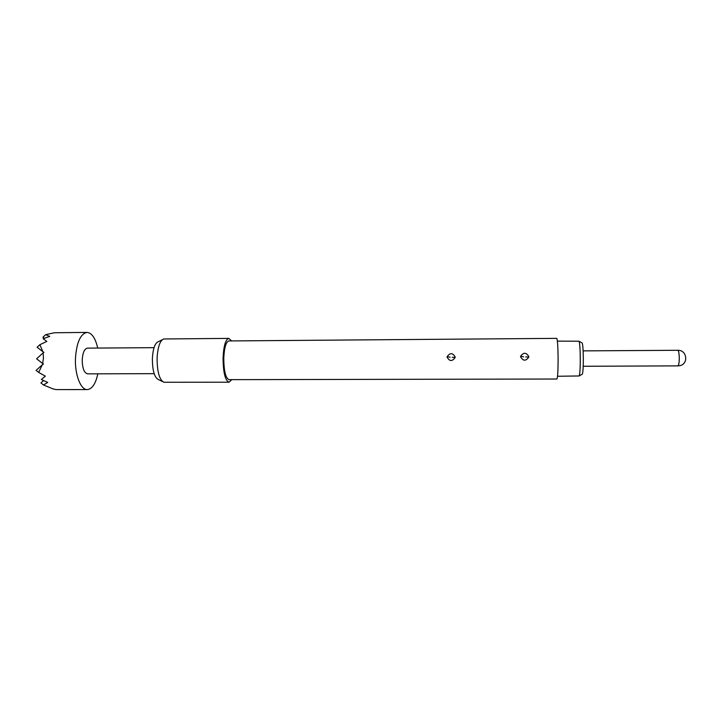 <?xml version="1.0" encoding="UTF-8"?>
<svg xmlns="http://www.w3.org/2000/svg" width="722" height="722" viewBox="0 0 722 722"><rect width="100%" height="100%" fill="white"/><g stroke="black" fill="none" stroke-linecap="round" stroke-linejoin="round"><path stroke-width="1.08" d="M97.84 373.825C95.638 383.788 92.136 389.041 87.353 389.573C80.711 390.07 74.646 374.474 75.476 357.968C76.712 342.183 80.575 333.663 87.073 332.409C91.865 332.896 95.412 338.113 97.714 348.067M87.073 332.409L54.493 332.752L45.666 334.665L49.719 336.398L43.139 338.717L46.858 341.425L39.881 344.701L42.851 351.659L43.979 352.381L43.103 352.868L43.455 358.139L42.643 363.518L43.473 364.023L42.282 364.79L38.672 372.417L45.36 376.144L41.362 379.501L47.742 382.434L43.482 384.979L51.803 388.382M154.165 373.662L87.561 373.852C84.095 372.904 82.308 368.175 82.218 359.655C82.759 352.562 84.492 348.726 87.443 348.13L154.03 347.67M557.546 376.261L579.134 375.963C580.741 373.752 580.596 343.41 578.963 341.217L557.375 341.127M528.838 356.668C526.302 352.282 523.549 352.155 520.589 356.289L520.562 356.713C523.071 361.171 525.815 361.298 528.811 357.083L528.838 356.668M523.567 356.839L520.589 356.289M455.185 357.047C452.766 352.715 450.077 352.589 447.117 356.677L447.089 357.092C449.535 361.505 452.225 361.632 455.158 357.462L455.185 357.047M450.167 357.219L447.117 356.677M223.775 358.256C223.892 371.108 225.652 378.247 229.064 379.655L556.915 379.023C557.745 377.534 558.142 370.034 558.088 356.515C557.889 345.287 557.438 339.241 556.716 338.365L228.874 340.946C225.995 341.813 224.298 347.58 223.775 358.256M231.618 340.928L228.829 338.392L163.741 338.979C159.968 340.531 157.757 346.984 157.089 358.329C157.179 372.047 159.463 380.025 163.948 382.263L229.045 382.209L231.807 379.646M228.829 338.392C225.571 339.358 223.649 345.883 223.062 357.977C223.197 372.543 225.192 380.62 229.045 382.209M162.351 339.674L158.271 341.714C154.923 343.103 152.956 348.753 152.369 358.644C152.441 370.612 154.472 377.588 158.452 379.573L162.558 381.577M581.761 342.76L582.103 342.95C583.62 344.963 583.755 372.173 582.257 374.195L582.149 374.366M44.304 338.248L42.923 337.219L45.666 334.665M43.482 384.979L40.928 382.913L43.546 380.593M52.119 388.635L56.036 389.591L87.353 389.573M42.643 363.518L36.614 358.798L43.103 352.868M42.851 351.659L37.12 347.255L39.881 344.701M38.672 372.417L36.1 370.377L42.282 364.79M583.205 366.271L678.003 365.873C678.879 364.935 679.294 362.074 679.267 357.273C679.095 352.977 678.599 350.648 677.787 350.296L583.132 350.874M525.715 356.921L528.811 357.083M452.27 357.3L455.158 357.462M677.868 365.91L679.971 365.63C688.869 363.707 686.875 349.827 677.787 350.296M582.103 342.95L578.963 341.217M582.257 374.195L579.134 375.963"/></g></svg>
